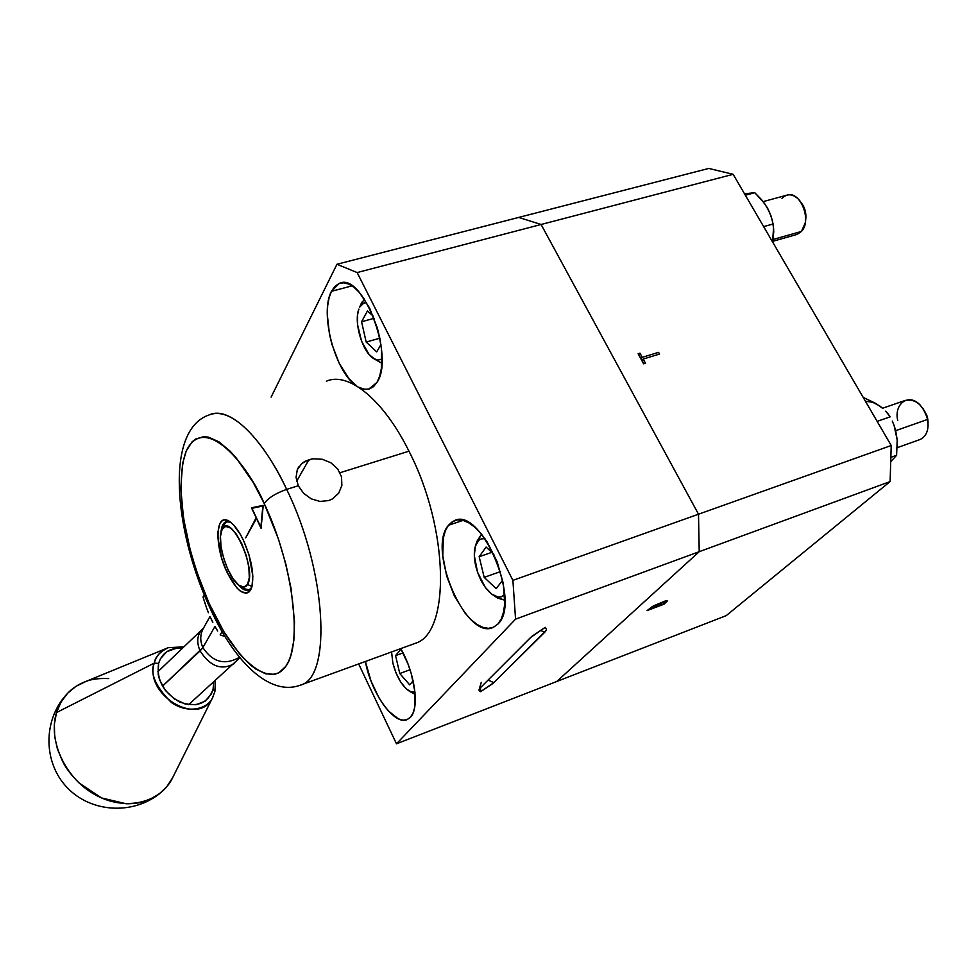 <?xml version="1.0" encoding="UTF-8"?>
<svg xmlns="http://www.w3.org/2000/svg" width="977" height="977" viewBox="0 0 977 977"><rect width="100%" height="100%" fill="white"/><g stroke="black" fill="none" stroke-linecap="round" stroke-linejoin="round"><path stroke-width="1.47" d="M645.492 363.236L643.208 359.06L659.499 354.053L658.559 352.343L642.268 357.338L639.972 353.173L638.799 354.59L641.071 358.754L642.268 357.338L639.972 353.173L638.103 353.735L643.623 363.81L645.492 363.236L643.208 359.06L642.011 360.476L643.806 363.749M665.911 600.782L666.546 601.979L667.45 600.757L664.653 601.197L655.97 604.848L647.116 610.588L664.079 604.165L663.762 603.566M650.499 607.706L655.005 605.227L656.825 605.313L655.127 607.144L649.668 609.208L655.188 605.557L656.825 605.374L655.127 607.144M656.666 604.592L657.399 605.996L659.096 604.042L663.652 601.6L665.508 601.685L663.163 604.104L656.862 606.485L662.626 602.443L665.093 601.588L664.323 603.065M726.192 615.644L556.78 681.494L699.214 551.687L890.108 481.576L726.192 615.644L890.108 481.576L699.214 551.687L698.506 514.207L891.219 445.512L890.108 481.576L891.219 445.512L698.506 514.207L541.099 224.49L733.153 174.309L891.219 445.512L733.153 174.309L541.099 224.49L518.714 217.419L708.777 168.435L733.153 174.309L708.777 168.435L336.967 264.266L271.105 397.102L336.967 264.266L518.714 217.419L541.099 224.49L698.506 514.207L512.901 580.362L357.13 272.559L541.099 224.49L357.13 272.559L336.967 264.266L357.13 272.559L512.901 580.362L698.506 514.207L699.214 551.687L515.563 619.149L512.901 580.362L515.563 619.149L699.214 551.687L556.78 681.494L726.192 615.644M664.079 604.165L667.462 600.818L664.653 601.197L652.746 606.326L647.116 610.588L664.079 604.165M638.103 353.735L643.623 363.81M448.431 525.284L463.049 520.387L448.431 525.284L454.146 520.778C480.684 505.695 522.084 602.748 497.83 624.108L493.251 627.368C466.359 641.01 426.68 549.648 448.431 525.284L452.473 521.62L457.346 519.935L462.878 520.338L468.85 522.854L475.054 527.397L481.234 533.833L487.12 541.905L497.085 561.641L503.289 583.403L504.73 603.603L503.582 612.066L501.238 618.991L497.83 624.108L493.495 627.258L488.427 628.345L482.809 627.356L476.886 624.364L470.877 619.503L464.979 612.994L454.415 596.055L446.648 575.99L442.776 555.632L443.363 537.863L445.365 530.78L448.431 525.284M356.8 386.062L348.887 378.612L339.312 363.481L331.96 344.441L329.469 334.281L327.283 314.484L327.686 305.557L329.102 297.729L331.472 291.305L352.025 285.87L331.472 291.305L339.092 283.525C362.137 270.788 395.221 356.629 377 382.386L368.708 389.151L363.81 389.2L358.583 387.185L364.482 389.31L369.245 389.017L373.47 386.684L377 382.386L379.662 376.243L381.348 368.5L381.518 349.4L379.955 338.799L377.378 328.077L369.599 308.024L359.438 292.514L353.992 287.287L348.581 284.002L343.452 282.793L338.775 283.66L334.732 286.542L331.472 291.305C319.235 313.128 335.343 372.811 356.813 386.074M410.34 717.35L407.275 719.536C394.415 726.045 370.82 692.632 365.41 661.478L371.004 680.993L379.003 697.871L383.68 705.101L388.59 711.158L398.396 718.852L402.927 720.159L406.957 719.658L410.34 717.35C419.817 708.557 415.03 673.006 400.741 648.618L408.105 664.299L411.305 673.812L414.981 692.29L414.614 707.604L412.941 713.283L410.34 717.35M493.825 682.642L544.714 632.266L540.44 630.336L544.714 632.266L546.167 630.434L492.774 683.595L480.623 691.679L480.501 687.661L480.623 691.679L479.658 691.142L479.096 689.628L480.379 687.784L479.096 690.397L480.623 691.679L493.825 682.642L488.073 680.065L493.825 682.642M530.511 637.578L480.379 687.784L531.696 636.491L545.227 627.344L546.485 629.103L546.167 630.434L546.485 629.103L545.227 627.344L530.511 637.578M556.78 681.494L396.479 743.815L515.563 619.149L396.479 743.815L556.78 681.494M358.657 663.933L396.479 743.815L358.657 663.933M773.54 228.252L772.551 241.917L773.76 231.793L773.1 223.989L763.648 226.627L773.1 223.989L770.914 215.624L767.116 207.429L761.572 199.687L754.794 192.689L744.498 193.788L754.794 192.689L745.341 195.229L754.794 192.689L764.539 203.46L769.241 211.496L772.184 219.813L773.674 228.862L772.929 240.22L773.503 236.239M748.541 193.483L744.523 193.837M768.447 209.847L767.116 207.429M895.555 430.124L897.204 440.004L896.605 455.282L890.719 461.681L896.605 455.282L897.204 440.004L894.114 425.508L895.555 430.124M892.294 421.075L894.114 425.508L892.294 421.075M888.142 413.979L890.194 416.825L877.138 421.368L890.194 416.825L885.736 411.183L888.142 413.979M882.903 408.471L879.581 405.858L882.903 408.471M890.853 457.358L896.605 455.282L890.853 457.358M882.622 408.325L875.844 403.44L863.155 397.37L876.418 403.892M897.118 439.308L895.665 430.613M879.581 405.858L872.485 402.206L865.439 401.291M204.669 602.333L203.033 597.02L204.242 594.761L203.033 597.02L206.452 607.584L204.669 602.333M208.406 612.726L206.452 607.584L208.406 612.726M212.815 622.483L210.531 617.745L212.815 622.483M217.663 631.02L215.196 626.892L217.663 631.02M224.844 636.528L220.179 634.867L222.145 631.496L220.179 634.867L224.844 636.528M212.754 621.922L210.531 617.745M209.982 616.499L203.863 627.466C200.09 633.743 199.76 640.46 202.874 647.604L214.952 626.465L202.874 647.604C212.73 662.333 224.966 665.545 239.573 657.265C224.966 665.545 212.73 662.333 202.874 647.604L200.09 650.914C210.128 666.424 221.437 670.686 234.028 663.713M234.614 663.175L233.723 663.981C221.132 670.576 209.921 666.229 200.09 650.914L162.512 686.184L202.874 647.604C199.809 640.594 200.077 633.988 203.68 627.771M202.483 629.127C197.11 634.671 196.316 641.926 200.09 650.914C196.316 641.926 197.11 634.671 202.483 629.127M252.005 586.505L247.511 584.49C245.825 587.262 243.444 587.836 240.403 586.212C229.058 580.912 216.222 543.065 221.535 530.645L224.221 524.429L222.084 529.375L225.663 526.408L230.67 528.068L236.361 534.175L241.844 543.835L246.253 555.534L248.866 567.405L249.306 577.59L247.511 584.49L243.798 587.116L238.754 585.113L233.161 578.885L227.849 569.383L223.599 558.038L220.997 546.497L220.472 536.434L222.084 529.375C230.132 510.666 257.537 569.676 247.511 584.49L252.005 586.505M240.403 586.212L244.995 588.911L249.306 589.9M226.945 521.474L224.221 524.429L222.084 529.375M230.499 522.133C224.942 520.008 221.755 523.562 220.936 532.783C221.388 526.774 223 523.11 225.785 521.803L230.499 522.133M226.823 571.838C214.329 545.85 215.258 512.51 228.838 521.046C233.906 524.087 238.864 530.731 243.737 540.953C251.956 560.322 254.557 575.99 251.553 587.983C245.728 597.985 237.484 592.599 226.823 571.838L228.508 570.788L226.823 571.838L221.694 558.172L217.92 537.863L217.908 532.135L219.849 523.587L221.742 521.095L224.148 519.959L227.006 520.228L230.193 521.913L233.601 524.967L240.513 534.675L243.737 540.953L249.074 555.131L252.848 576.076L251.981 586.591L250.564 590.157L248.561 592.404L246.045 593.271L239.951 590.829L236.605 587.629L226.823 571.838M300.428 685.158C331.985 677.977 326.868 571.289 286.664 489.392L298.29 485.752L296.055 477.484L297.277 469.729L301.771 463.525L308.952 459.654L296.654 481.234L308.952 459.654L313.226 458.763L322.3 459.275L330.885 462.78L337.663 468.899L341.523 476.849L341.877 485.41L338.701 493.177L332.559 498.856L328.663 500.578L319.967 501.433L311.199 498.832L303.615 493.3L298.29 485.752L286.664 489.392C326.489 570.519 332.009 676.438 301.111 684.877L299.133 685.598M332.559 498.856L328.663 500.578L319.967 501.433L311.199 498.832L303.615 493.3L298.29 485.752L296.055 477.484L297.277 469.729L301.771 463.525L305.093 461.254L313.226 458.763L322.3 459.275L330.885 462.78L337.663 468.899L341.523 476.849L341.877 485.41L338.701 493.177L332.559 498.856M209.029 605.838C232.343 658.889 268.663 697.712 301.111 684.877L415.469 643.257C450.36 633.218 449.322 529.155 408.96 451.191L340.008 472.721L408.96 451.191C383.338 399.288 348.215 371.443 326.391 381.201M286.664 489.392C275.636 493.287 268.15 498.001 264.217 503.546C293.32 564.755 302.87 643.904 285.736 666.436C269.054 689.933 233.747 658.278 209.31 603.823L209.066 605.899L209.31 603.823C202.349 588.801 195.62 569.42 189.111 545.691C181.014 513.304 177.594 473.625 186.302 450.849C204.987 412.013 248.781 466.163 264.217 503.546C268.15 498.001 275.636 493.287 286.664 489.392C271.264 455.197 236.495 404.563 209.444 414.822C228.508 405.724 261.286 435.449 286.664 489.392M256.621 518.237L245.679 537.875L256.157 517.786L251.492 507.808L263.228 505.353L261.079 528.313L256.621 518.237M251.785 587.287L248.952 590.071C245.801 591.256 242.088 589.326 237.79 584.307C243.896 591.268 248.561 592.257 251.785 587.287M209.31 603.823L223.953 631.863L239.805 654.211L250.466 665.007L255.693 668.976L265.683 673.837L274.745 674.301L278.799 672.823L285.736 666.436L288.545 661.527L290.853 655.53L293.845 640.436L294.517 621.665L291.036 588.252L285.785 563.863L278.445 539.048L264.217 503.546L253.263 482.577L235.848 457.444L230.059 451.093L218.848 441.775L208.516 437.159L203.802 436.634L195.498 439.064L191.98 441.958L186.302 450.849L182.589 463.501L180.794 488.231L183.481 517.957L190.307 550.332L196.902 572.241L209.31 603.823M251.492 507.808L263.228 505.353L261.079 528.313L256.401 518.298L245.679 537.875M246.057 537.167L256.377 517.725M260.871 527.311L251.981 508.309L263.179 505.939L251.981 508.309L260.871 527.311L262.85 506.037L260.871 527.311M263.192 505.83L253.299 507.906M213.316 696.235L212.473 697.908C198.746 727.157 143.961 694.94 154.219 663.139L56.519 712.551C47.836 740.346 64.971 777.839 94.537 794.411C123.994 811.276 158.726 803.766 171.854 779.28L173.552 775.872M172.758 777.533L166.762 786.741L159.227 793.922L149.139 799.748C143.509 802.435 135.876 803.778 126.228 803.778L101.559 797.94L79.113 783.004C71.345 775.298 65.838 768.069 62.589 761.339L57.435 749.066L54.675 736.499L54.37 724.165L56.519 712.551L154.219 663.139C156.405 655.543 161.071 650.389 168.227 647.69C159.849 651.818 155.172 656.959 154.219 663.139C149.774 673.397 155.49 686.513 171.378 702.487C189.965 715.311 208.822 707.25 212.473 697.908L214.916 691.508L213.084 689.2C207.759 703.733 196.597 707.983 179.597 701.95C163.33 692.437 156.344 679.589 158.604 663.395L154.219 663.139L158.604 663.395L158.152 674.106L159.544 679.736L165.345 690.409L174.333 698.934L185.093 703.965L195.925 704.735L205.146 701.181L211.386 693.902L213.084 689.2L213.707 682.044M183.945 646.847L168.227 647.69L85.756 681.494C71.236 686.965 61.49 697.309 56.519 712.551L61.014 702.109L67.621 693.243L76.072 686.257L86 681.409C91.74 679.1 99.312 678.16 108.716 678.588M182.345 648.374L176.202 648.325L166.908 651.61L160.436 658.718L158.604 663.395C162.231 652.465 170.145 647.458 182.345 648.374M213.084 689.2L214.891 691.606M364.299 298.901L359.792 307.01L362.772 303.554L366.607 302.565L363.896 302.98L359.792 307.01L361.808 302.174L359.475 307.621M373.458 358.461C362.357 351.952 353.54 322.19 358.864 309.098L357.594 314.679L357.594 324.816L361.588 341.266L369.086 354.492L374.875 359.267L377.684 360.122L381.983 359.023L377.989 360.147L373.458 358.461L381.848 363.334M367.474 310.93L373.312 316.255L367.474 310.93L361.575 321.751L366.167 342.048L376.719 351.891L366.167 342.048L379.845 338.225L366.167 342.048L361.575 321.751L367.474 310.93M374.118 318.307L361.575 321.751L374.118 318.307M380.932 344.576L376.719 351.891L380.932 344.576M782.015 198.465C787.059 193.287 792.64 193.617 798.746 199.455C804.315 206.098 806.477 213.951 805.231 223L801.433 231.439L773.063 239.475L801.433 231.439C812.546 220.326 799.699 189.428 786.461 195.29L763.147 201.616M805.488 221.254L805.622 220.362C806.575 213.682 805.085 207.747 801.14 202.532L805.158 210.605L805.72 219.825M772.685 241.343L797.232 234.37L801.433 231.439M392.876 663.212L391.569 651.952L392.876 663.212L396.076 673.068L400.692 681.995L406.053 688.675L411.378 692.095L414.969 692.119L409.497 691.276C402.097 686.233 396.552 676.878 392.876 663.212M409.51 691.289L415.164 694.427M403.037 652.892L395.575 655.628L400.985 649.058L395.575 655.628L403.037 652.892M410.035 669.721L399.764 673.532L395.575 655.628L399.764 673.532L409.681 684.816L399.764 673.532L410.035 669.721M413.124 680.884L409.681 684.816M476.336 543.676L481.514 534.187L476.923 541.356L475.567 545.545M475.872 566.538C473.955 558.453 473.808 551.626 475.396 546.07C477.203 540.537 480.379 538.071 484.934 538.657L481.148 538.938L478.681 540.428L475.298 546.424L474.321 555.595L477.533 572.192L485.276 587.36L491.773 594.175L498.233 597.069L501.14 596.862L504.682 594.59C501.738 597.68 498.014 597.936 493.495 595.335C485.484 589.839 479.609 580.24 475.872 566.538M493.495 595.335L497.781 598.156L504.84 600.22L496.243 597.142M491.834 552.347L479.17 556.731L486.082 547.047L493.922 554.264L486.082 547.047L479.17 556.731L491.834 552.347M500.48 571.606L484.189 577.358L479.17 556.731L484.189 577.358L496.194 588.667L502.642 580.143L496.194 588.667L484.189 577.358L500.48 571.606M897.741 420.598C893.747 403.843 908.488 392.876 919.894 404.759L924.767 411.366L927.613 419.414L895.701 430.662L927.613 419.414C923.155 404.893 915.693 398.567 905.239 400.436L882.61 408.215M928.089 422.907L927.674 418.388L922.728 408.068L926.819 415.262L928.065 421.527M897.289 447.661L920.163 439.479C926.636 436.206 929.115 429.514 927.613 419.414L928.101 426.204M656.813 605.288L656.471 604.653M665.496 601.661L665.154 601.014M341.523 282.89L339.092 283.525M455.734 520.24L454.146 520.778M479.096 689.603L481.27 682.337M188.61 704.686L239.927 657.716M157.883 671.724L203.411 628.211M229.693 521.571L228.838 521.046M209.444 414.822C164.686 429.477 174.126 529.571 208.993 605.764M298.718 466.994L297.631 468.911M171.854 779.28L212.473 697.908L214.903 691.521L215.343 680.554M65.838 695.233C42.976 720.916 43.318 762.61 66.973 787.377C90.348 812.4 132.103 815.233 159.227 793.922"/></g></svg>
